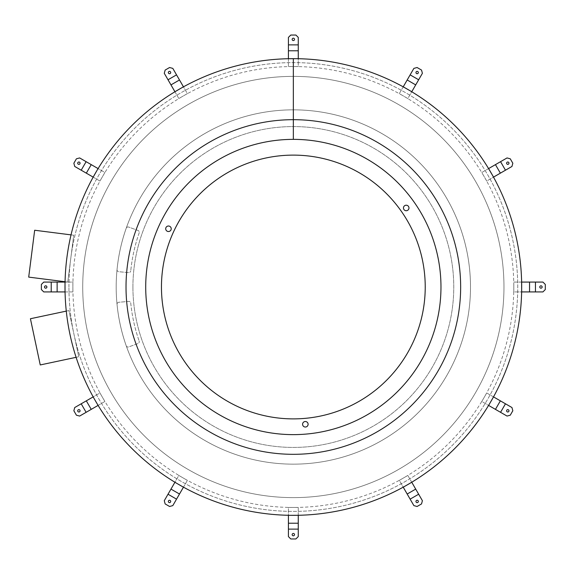 <?xml version="1.0" encoding="UTF-8"?>
<svg xmlns="http://www.w3.org/2000/svg" width="574" height="574" viewBox="0 0 574 574"><rect width="100%" height="100%" fill="white"/><g stroke="black" fill="none" stroke-linecap="round" stroke-linejoin="round"><path stroke-width="0.43" stroke-dasharray="2.87 2.15" d="M403.457 207.967A2.755 2.755 0 0 1 407.59 205.578A2.755 2.755 0 0 1 407.59 210.357A2.755 2.755 0 0 1 403.457 207.967M126.194 345.72A1.966 1.966 0 0 0 128.727 346.918L137.975 343.546A1.966 1.966 0 0 0 139.159 341.049A1.966 1.966 0 0 1 137.975 343.546L128.727 346.918A1.966 1.966 0 0 1 126.194 345.72A177.158 177.158 0 0 1 117.039 304.421A177.158 177.158 0 0 0 126.194 345.72M130.764 303.18A163.382 163.382 0 0 0 139.159 341.049A163.382 163.382 0 0 1 130.764 303.18A1.966 1.966 0 0 0 128.633 301.407L118.825 302.268A1.966 1.966 0 0 0 117.039 304.421A1.966 1.966 0 0 1 118.825 302.268L128.633 301.407A1.966 1.966 0 0 1 130.764 303.18M117.039 269.579A1.966 1.966 0 0 0 118.825 271.732L128.633 272.593A1.966 1.966 0 0 0 130.764 270.82A1.966 1.966 0 0 1 128.633 272.593L118.825 271.732A1.966 1.966 0 0 1 117.039 269.579A177.158 177.158 0 0 1 126.194 228.28A177.158 177.158 0 0 0 117.039 269.579M139.159 232.951A163.382 163.382 0 0 0 130.764 270.82A163.382 163.382 0 0 1 139.159 232.951A1.966 1.966 0 0 0 137.975 230.454L128.727 227.082A1.966 1.966 0 0 0 126.194 228.28A1.966 1.966 0 0 1 128.727 227.082L137.975 230.454A1.966 1.966 0 0 1 139.159 232.951M425.226 287A131.884 131.884 0 0 1 293.343 418.884A131.884 131.884 0 0 1 161.459 287A131.884 131.884 0 0 1 293.343 155.116A131.884 131.884 0 0 1 425.226 287M503.965 287A210.622 210.622 0 0 0 293.343 76.378A210.622 210.622 0 0 0 82.721 287A210.622 210.622 0 0 0 293.343 497.622A210.622 210.622 0 0 0 503.965 287A210.622 210.622 0 0 0 293.343 76.378A210.622 210.622 0 0 0 82.721 287A210.622 210.622 0 0 0 293.343 497.622A210.622 210.622 0 0 0 503.965 287M302.591 424.265A2.755 2.755 0 0 1 306.731 421.883A2.755 2.755 0 0 1 306.731 426.654A2.755 2.755 0 0 1 302.591 424.265M165.707 228.768A2.755 2.755 0 0 1 169.839 226.378A2.755 2.755 0 0 1 169.839 231.157A2.755 2.755 0 0 1 165.707 228.768M132.917 287A160.426 160.426 0 0 0 293.343 447.426A160.426 160.426 0 0 0 453.769 287A160.426 160.426 0 0 0 293.343 126.574A160.426 160.426 0 0 0 132.917 287A160.426 160.426 0 0 0 293.343 447.426A160.426 160.426 0 0 0 453.769 287A160.426 160.426 0 0 0 293.343 126.574A160.426 160.426 0 0 0 132.917 287M540.966 288.184A1.184 1.184 0 0 0 542.15 287A1.184 1.184 0 0 0 540.966 285.816A1.184 1.184 0 0 0 539.79 287A1.184 1.184 0 0 0 540.966 288.184M542.939 282.078L513.802 282.078L513.802 291.922L542.939 291.922L545.3 289.561L545.3 284.439L542.939 282.078M521.623 282.078L513.802 282.078L513.802 291.922L521.623 291.922M529.551 291.922L529.551 282.078M507.201 411.838A1.184 1.184 0 0 0 508.815 411.407A1.184 1.184 0 0 0 508.385 409.793A1.184 1.184 0 0 0 506.77 410.223A1.184 1.184 0 0 0 507.201 411.838M511.958 407.54L486.73 392.968L481.808 401.491L507.036 416.064L510.264 415.196L512.826 410.762L511.958 407.54M493.504 396.878L486.73 392.968L481.808 401.491L488.582 405.402M495.448 409.37L500.37 400.846M416.136 502.042A1.184 1.184 0 0 0 417.743 502.472A1.184 1.184 0 0 0 418.181 500.865A1.184 1.184 0 0 0 416.566 500.428A1.184 1.184 0 0 0 416.136 502.042M422.399 500.7L407.834 475.466L399.31 480.388L413.876 505.615L417.104 506.483L421.538 503.922L422.399 500.7M411.745 482.239L407.834 475.466L399.31 480.388L403.221 487.161M407.181 494.027L415.705 489.105M292.159 534.631A1.184 1.184 0 0 0 293.343 535.807A1.184 1.184 0 0 0 294.519 534.631A1.184 1.184 0 0 0 293.343 533.447A1.184 1.184 0 0 0 292.159 534.631M298.265 536.597L298.265 507.466L288.421 507.466L288.421 536.597L290.781 538.957L295.897 538.957L298.265 536.597M298.265 515.287L298.265 507.466L288.421 507.466L288.421 515.287M288.421 523.215L298.265 523.215M168.505 500.865A1.184 1.184 0 0 0 168.935 502.472A1.184 1.184 0 0 0 170.55 502.042A1.184 1.184 0 0 0 170.119 500.428A1.184 1.184 0 0 0 168.505 500.865M172.803 505.615L187.368 480.388L178.844 475.466L164.279 500.7L165.147 503.922L169.574 506.483L172.803 505.615M183.458 487.161L187.368 480.388L178.844 475.466L174.934 482.239M170.973 489.105L179.497 494.027M78.301 409.793A1.184 1.184 0 0 0 77.863 411.407A1.184 1.184 0 0 0 79.477 411.838A1.184 1.184 0 0 0 79.908 410.223A1.184 1.184 0 0 0 78.301 409.793M79.642 416.064L104.87 401.491L99.955 392.968L74.72 407.54L73.859 410.762L76.414 415.196L79.642 416.064M98.104 405.402L104.87 401.491L99.955 392.968L93.182 396.878M86.315 400.846L91.237 409.37M45.712 285.816A1.184 1.184 0 0 0 44.528 287A1.184 1.184 0 0 0 45.712 288.184A1.184 1.184 0 0 0 46.896 287A1.184 1.184 0 0 0 45.712 285.816M43.746 291.922L72.876 291.922L72.876 282.078L43.746 282.078L41.378 284.439L41.378 289.561L43.746 291.922M65.056 291.922L72.876 291.922L72.876 282.078L65.056 282.078M57.127 282.078L57.127 291.922M79.477 162.162A1.184 1.184 0 0 0 77.863 162.593A1.184 1.184 0 0 0 78.301 164.207A1.184 1.184 0 0 0 79.908 163.777A1.184 1.184 0 0 0 79.477 162.162M74.72 166.46L99.955 181.032L104.87 172.509L79.642 157.936L76.414 158.804L73.859 163.238L74.72 166.46M93.182 177.122L99.955 181.032L104.87 172.509L98.104 168.598M91.237 164.63L86.315 173.154M170.55 71.958A1.184 1.184 0 0 0 168.935 71.528A1.184 1.184 0 0 0 168.505 73.135A1.184 1.184 0 0 0 170.119 73.572A1.184 1.184 0 0 0 170.55 71.958M164.279 73.3L178.844 98.534L187.368 93.612L172.803 68.385L169.574 67.517L165.147 70.078L164.279 73.3M174.934 91.761L178.844 98.534L187.368 93.612L183.458 86.839M179.497 79.973L170.973 84.895M294.519 39.369A1.184 1.184 0 0 0 293.343 38.193A1.184 1.184 0 0 0 292.159 39.369A1.184 1.184 0 0 0 293.343 40.553A1.184 1.184 0 0 0 294.519 39.369M288.421 37.403L288.421 66.534L298.265 66.534L298.265 37.403L295.897 35.043L290.781 35.043L288.421 37.403M288.421 58.713L288.421 66.534L298.265 66.534L298.265 58.713M298.265 50.785L288.421 50.785M418.181 73.135A1.184 1.184 0 0 0 417.743 71.528A1.184 1.184 0 0 0 416.136 71.958A1.184 1.184 0 0 0 416.566 73.572A1.184 1.184 0 0 0 418.181 73.135M413.876 68.385L399.31 93.612L407.834 98.534L422.399 73.3L421.538 70.078L417.104 67.517L413.876 68.385M403.221 86.839L399.31 93.612L407.834 98.534L411.745 91.761M415.705 84.895L407.181 79.973M508.385 164.207A1.184 1.184 0 0 0 508.815 162.593A1.184 1.184 0 0 0 507.201 162.162A1.184 1.184 0 0 0 506.77 163.777A1.184 1.184 0 0 0 508.385 164.207M507.036 157.936L481.808 172.509L486.73 181.032L511.958 166.46L512.826 163.238L510.264 158.804L507.036 157.936M488.582 168.598L481.808 172.509L486.73 181.032L493.504 177.122M500.37 173.154L495.448 164.63M40.245 364.949L30.422 318.735L68.93 310.548L78.753 356.763L40.245 364.949M66.283 311.115L68.93 310.548L78.753 356.763L76.098 357.322M28.7 277.106L34.67 230.239L73.723 235.218L67.754 282.078L28.7 277.106M71.032 234.874L73.723 235.218L67.754 282.078L65.063 281.734M145.71 287A147.633 147.633 0 0 1 367.159 159.149A147.633 147.633 0 0 1 367.159 414.851A147.633 147.633 0 0 1 145.71 287M126.022 287A167.314 167.314 0 0 1 376.996 142.101A167.314 167.314 0 0 1 376.996 431.899A167.314 167.314 0 0 1 126.022 287M65.005 287A228.337 228.337 0 0 1 407.511 89.25A228.337 228.337 0 0 1 407.511 484.75A228.337 228.337 0 0 1 65.005 287M68.937 287A224.398 224.398 0 0 1 405.538 92.665A224.398 224.398 0 0 1 405.538 481.335A224.398 224.398 0 0 1 68.937 287A224.398 224.398 0 0 0 293.343 511.398A224.398 224.398 0 0 0 517.741 287A224.398 224.398 0 0 0 293.343 62.602A224.398 224.398 0 0 0 68.937 287M513.802 287A220.466 220.466 0 0 1 183.106 477.927A220.466 220.466 0 0 1 183.106 96.073A220.466 220.466 0 0 1 513.802 287M116.185 287A177.158 177.158 0 0 1 381.918 133.577A177.158 177.158 0 0 1 381.918 440.423A177.158 177.158 0 0 1 116.185 287A177.158 177.158 0 0 1 381.918 133.577A177.158 177.158 0 0 1 381.918 440.423A177.158 177.158 0 0 1 116.185 287M293.343 139.367L293.343 58.663"/><path stroke-width="0.86" d="M165.707 228.768A2.755 2.755 0 0 0 169.839 231.157A2.755 2.755 0 0 0 169.839 226.378A2.755 2.755 0 0 0 165.707 228.768M403.457 207.967A2.755 2.755 0 0 0 407.59 210.357A2.755 2.755 0 0 0 407.59 205.578A2.755 2.755 0 0 0 403.457 207.967M302.591 424.265A2.755 2.755 0 0 0 306.731 426.654A2.755 2.755 0 0 0 306.731 421.883A2.755 2.755 0 0 0 302.591 424.265M161.459 287A131.884 131.884 0 0 0 293.343 418.884A131.884 131.884 0 0 0 425.226 287A131.884 131.884 0 0 0 293.343 155.116A131.884 131.884 0 0 0 161.459 287M521.68 282.078L529.551 282.078L529.551 291.922L521.68 291.922L521.623 282.078M529.551 282.078L542.939 282.078L545.3 284.439L545.3 289.561L542.939 291.922L529.551 291.922M542.15 287A1.184 1.184 0 0 1 540.378 288.026A1.184 1.184 0 0 1 540.378 285.974A1.184 1.184 0 0 1 542.15 287M493.547 396.907L500.37 400.846L495.448 409.37L488.625 405.431L493.504 396.878M500.37 400.846L511.958 407.54L512.826 410.762L510.264 415.196L507.036 416.064L495.448 409.37M508.815 411.407A1.184 1.184 0 0 1 506.77 411.407A1.184 1.184 0 0 1 507.796 409.635A1.184 1.184 0 0 1 508.815 411.407M411.773 482.289L415.705 489.105L407.181 494.027L403.249 487.204L411.745 482.239M415.705 489.105L422.399 500.7L421.538 503.922L417.104 506.483L413.876 505.615L407.181 494.027M417.743 502.472A1.184 1.184 0 0 1 415.971 501.454A1.184 1.184 0 0 1 417.743 500.428A1.184 1.184 0 0 1 417.743 502.472M298.265 515.337L298.265 523.215L288.421 523.215L288.421 515.337L298.265 515.287M298.265 523.215L298.265 536.597L295.897 538.957L290.781 538.957L288.421 536.597L288.421 523.215M293.343 535.807A1.184 1.184 0 0 1 292.317 534.035A1.184 1.184 0 0 1 294.362 534.035A1.184 1.184 0 0 1 293.343 535.807M183.436 487.204L179.497 494.027L170.973 489.105L174.912 482.289L183.458 487.161M179.497 494.027L172.803 505.615L169.574 506.483L165.147 503.922L164.279 500.7L170.973 489.105M168.935 502.472A1.184 1.184 0 0 1 168.935 500.428A1.184 1.184 0 0 1 170.708 501.454A1.184 1.184 0 0 1 168.935 502.472M98.054 405.431L91.237 409.37L86.315 400.846L93.132 396.907L98.104 405.402M91.237 409.37L79.642 416.064L76.414 415.196L73.859 410.762L74.72 407.54L86.315 400.846M77.863 411.407A1.184 1.184 0 0 1 78.889 409.635A1.184 1.184 0 0 1 79.908 411.407A1.184 1.184 0 0 1 77.863 411.407M65.005 291.922L57.127 291.922L57.127 282.078L65.005 282.078L65.056 291.922M57.127 291.922L43.746 291.922L41.378 289.561L41.378 284.439L43.746 282.078L57.127 282.078M44.528 287A1.184 1.184 0 0 1 46.3 285.974A1.184 1.184 0 0 1 46.3 288.026A1.184 1.184 0 0 1 44.528 287M93.132 177.093L86.315 173.154L91.237 164.63L98.054 168.569L93.182 177.122M86.315 173.154L74.72 166.46L73.859 163.238L76.414 158.804L79.642 157.936L91.237 164.63M77.863 162.593A1.184 1.184 0 0 1 79.908 162.593A1.184 1.184 0 0 1 78.889 164.365A1.184 1.184 0 0 1 77.863 162.593M174.912 91.711L170.973 84.895L179.497 79.973L183.436 86.796L174.934 91.761M170.973 84.895L164.279 73.3L165.147 70.078L169.574 67.517L172.803 68.385L179.497 79.973M168.935 71.528A1.184 1.184 0 0 1 170.708 72.546A1.184 1.184 0 0 1 168.935 73.572A1.184 1.184 0 0 1 168.935 71.528M288.421 58.663L288.421 50.785L298.265 50.785L298.265 58.663L288.421 58.713M288.421 50.785L288.421 37.403L290.781 35.043L295.897 35.043L298.265 37.403L298.265 50.785M293.343 38.193A1.184 1.184 0 0 1 294.362 39.965A1.184 1.184 0 0 1 292.317 39.965A1.184 1.184 0 0 1 293.343 38.193M403.249 86.796L407.181 79.973L415.705 84.895L411.773 91.711L403.221 86.839M407.181 79.973L413.876 68.385L417.104 67.517L421.538 70.078L422.399 73.3L415.705 84.895M417.743 71.528A1.184 1.184 0 0 1 417.743 73.572A1.184 1.184 0 0 1 415.971 72.546A1.184 1.184 0 0 1 417.743 71.528M488.625 168.569L495.448 164.63L500.37 173.154L493.547 177.093L488.582 168.598M495.448 164.63L507.036 157.936L510.264 158.804L512.826 163.238L511.958 166.46L500.37 173.154M508.815 162.593A1.184 1.184 0 0 1 507.796 164.365A1.184 1.184 0 0 1 506.77 162.593A1.184 1.184 0 0 1 508.815 162.593M76.098 357.322L40.245 364.949L30.422 318.735L66.283 311.115M65.063 281.734L28.7 277.106L34.67 230.239L71.032 234.874M145.71 287A147.633 147.633 0 0 1 367.159 159.149A147.633 147.633 0 0 1 367.159 414.851A147.633 147.633 0 0 1 145.71 287M126.022 287A167.314 167.314 0 0 1 376.996 142.101A167.314 167.314 0 0 1 376.996 431.899A167.314 167.314 0 0 1 126.022 287M65.005 287A228.337 228.337 0 0 1 407.511 89.25A228.337 228.337 0 0 1 407.511 484.75A228.337 228.337 0 0 1 65.005 287M293.343 58.663L293.343 139.367M535.456 282.078L535.456 291.922M505.479 403.795L500.557 412.319M418.661 494.221L410.137 499.143M298.265 529.12L288.421 529.12M176.541 499.143L168.017 494.221M86.122 412.319L81.199 403.795M51.222 291.922L51.222 282.078M81.199 170.205L86.122 161.681M168.017 79.779L176.541 74.857M288.421 44.88L298.265 44.88M410.137 74.857L418.661 79.779M500.557 161.681L505.479 170.205"/></g></svg>
